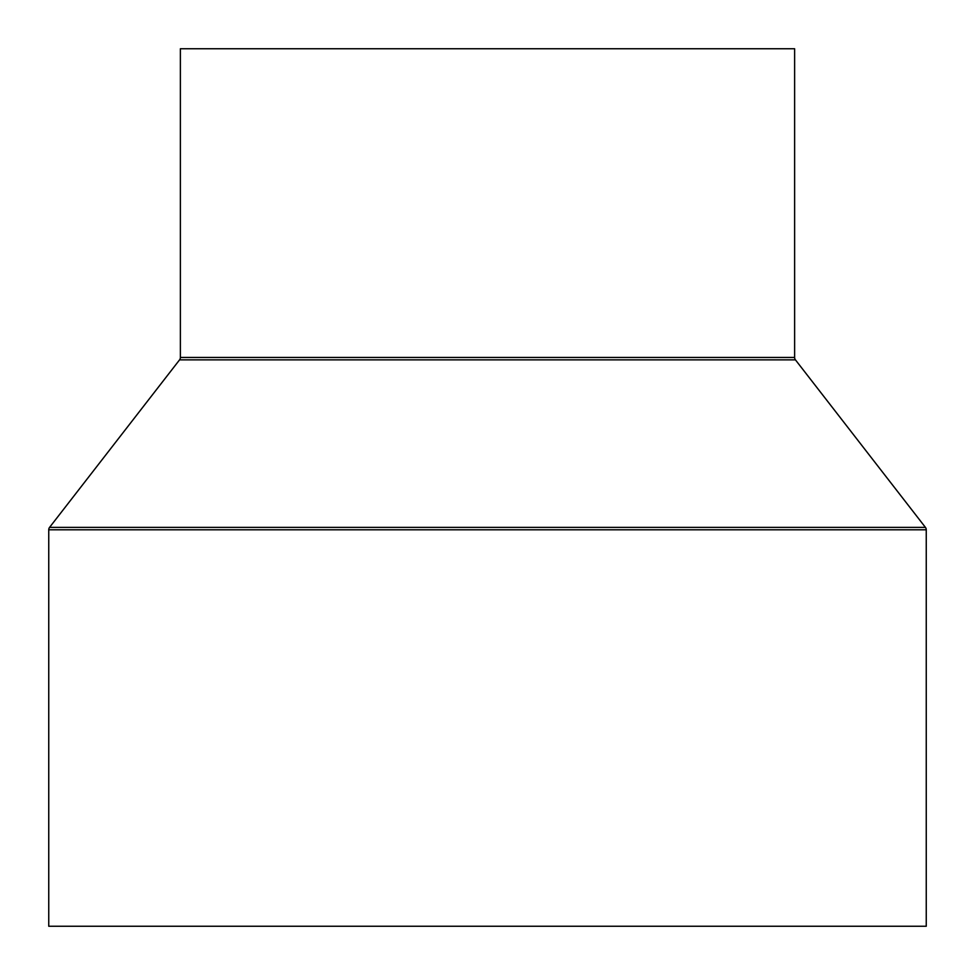 <?xml version="1.0" encoding="UTF-8"?>
<svg xmlns="http://www.w3.org/2000/svg" width="975" height="975" viewBox="0 0 975 975"><rect width="100%" height="100%" fill="white"/><g stroke="black" fill="none" stroke-linecap="round" stroke-linejoin="round"><path stroke-width="1.46" d="M180.375 48.75L180.375 357.459L794.625 357.459L794.625 48.75L180.375 48.75L794.625 48.75L794.625 357.459A3.9 3.9 0 0 0 795.442 359.86A3.9 3.9 0 0 1 794.625 357.459L180.375 357.459A3.9 3.9 0 0 1 179.558 359.86L49.567 527.39L925.433 527.39L795.442 359.86L179.558 359.86A3.9 3.9 0 0 0 180.375 357.459L180.375 48.75M48.75 529.791L926.25 529.791A3.9 3.9 0 0 0 925.433 527.39L49.567 527.39A3.9 3.9 0 0 0 48.75 529.791L48.75 926.25L926.25 926.25L926.25 529.791L48.75 529.791A3.9 3.9 0 0 1 49.567 527.39L179.558 359.86L795.442 359.86L925.433 527.39A3.9 3.9 0 0 1 926.25 529.791L926.25 926.25L48.75 926.25L48.75 529.791"/></g></svg>
